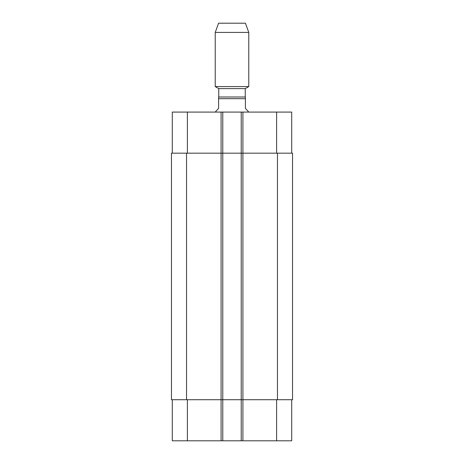 <?xml version="1.0" encoding="UTF-8"?>
<svg xmlns="http://www.w3.org/2000/svg" width="464" height="464" viewBox="0 0 464 464"><rect width="100%" height="100%" fill="white"/><g stroke="black" fill="none" stroke-linecap="round" stroke-linejoin="round"><path stroke-width="0.7" d="M248.774 112.085L245.415 108.396L245.415 96.993L218.585 96.993L218.585 108.396L215.226 112.085M218.753 96.993L218.753 88.607L245.247 88.607L248.774 86.577L248.774 32.416L215.226 32.416L215.226 86.577L248.774 86.577M215.226 32.416L218.585 23.2L245.415 23.2L248.774 32.416M172.295 399.713L172.295 440.8L291.705 440.8L291.705 399.713M172.295 153.178L172.295 112.085L291.705 112.085L291.705 153.178M222.778 440.8L222.778 153.178L171.454 153.178L171.454 399.713L292.546 399.713L292.546 153.178L222.778 153.178L222.778 112.085M241.222 440.8L241.222 112.085M218.585 98.67L245.415 98.67M187.386 153.178L187.386 112.085M221.096 440.8L221.096 112.085M242.904 440.8L242.904 112.085M276.614 153.178L276.614 112.085M187.386 399.713L187.386 440.8M276.614 399.713L276.614 440.8M277.449 399.713L277.449 153.178M186.551 399.713L186.551 153.178M245.247 96.993L245.247 88.607M218.753 88.607L215.226 86.577"/></g></svg>
